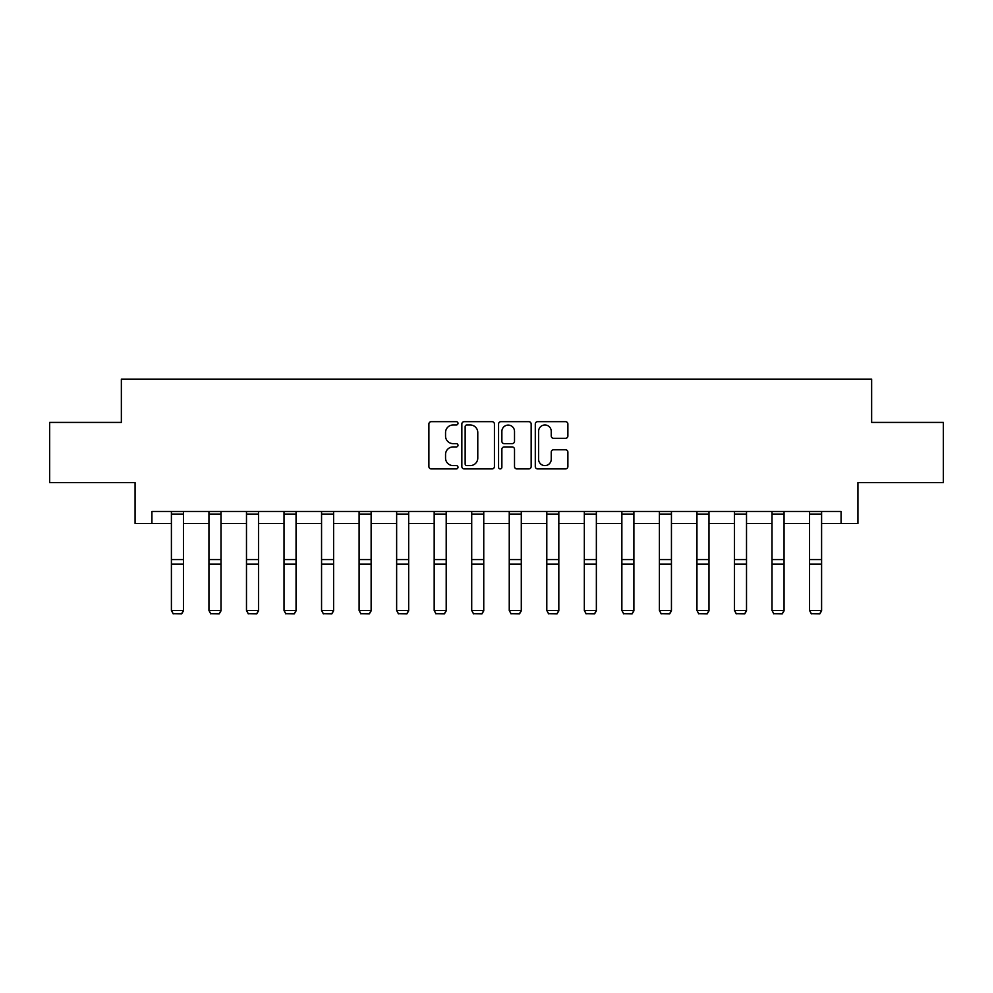 <?xml version="1.0" encoding="UTF-8"?>
<svg xmlns="http://www.w3.org/2000/svg" width="993" height="993" viewBox="0 0 993 993"><rect width="100%" height="100%" fill="white"/><g stroke="black" fill="none" stroke-linecap="round" stroke-linejoin="round"><path stroke-width="1.49" d="M457.996 423.316A1.651 1.651 0 0 0 456.346 421.665L431.247 421.665A2.358 2.358 0 0 0 428.889 424.023L428.889 466.549A2.358 2.358 0 0 0 431.247 468.907L456.346 468.907A1.651 1.651 0 0 0 457.996 467.256A1.651 1.651 0 0 0 456.346 465.605L453.093 465.605A7.559 7.559 0 0 1 445.547 458.046L445.547 454.496A7.559 7.559 0 0 1 453.093 446.937L456.346 446.937A1.651 1.651 0 0 0 457.996 445.286A1.651 1.651 0 0 0 456.346 443.635L453.093 443.635A7.559 7.559 0 0 1 445.547 436.076L445.547 432.538A7.559 7.559 0 0 1 453.093 424.979L456.346 424.979A1.651 1.651 0 0 0 457.996 423.316M565.526 438.323A2.358 2.358 0 0 0 567.884 435.952L567.884 424.023A2.358 2.358 0 0 0 565.526 421.665L537.66 421.665A2.358 2.358 0 0 0 535.289 424.023L535.289 466.549A2.358 2.358 0 0 0 537.66 468.907L565.526 468.907A2.358 2.358 0 0 0 567.884 466.549L567.884 452.138A2.358 2.358 0 0 0 565.526 449.779L553.597 449.779A2.358 2.358 0 0 0 551.239 452.138L551.239 459.287A6.318 6.318 0 0 1 544.921 465.605A6.318 6.318 0 0 1 538.603 459.287L538.603 431.297A6.318 6.318 0 0 1 544.921 424.979A6.318 6.318 0 0 1 551.239 431.297L551.239 435.952A2.358 2.358 0 0 0 553.597 438.323L565.526 438.323M151.917 523.497L151.917 511.457L841.083 511.457L841.083 523.497L857.927 523.497L857.927 482.586L943.35 482.586L943.35 422.422L871.643 422.422L871.643 379.115L121.357 379.115L121.357 422.422L49.65 422.422L49.65 482.586L135.073 482.586L135.073 523.497L171.404 523.497M494.427 424.023A2.358 2.358 0 0 0 492.069 421.665L464.203 421.665A2.358 2.358 0 0 0 461.844 424.023L461.844 466.549A2.358 2.358 0 0 0 464.203 468.907L492.069 468.907A2.358 2.358 0 0 0 494.427 466.549L494.427 424.023M500.931 421.665L528.797 421.665A2.358 2.358 0 0 1 531.156 424.023L531.156 466.549A2.358 2.358 0 0 1 528.797 468.907L516.869 468.907A2.358 2.358 0 0 1 514.511 466.549L514.511 449.308A2.358 2.358 0 0 0 512.152 446.937L504.233 446.937A2.358 2.358 0 0 0 501.875 449.308L501.875 467.256A1.651 1.651 0 0 1 500.224 468.907A1.651 1.651 0 0 1 498.573 467.256L498.573 424.023A2.358 2.358 0 0 1 500.931 421.665M183.444 523.497L208.952 523.497M220.98 523.497L246.487 523.497M258.515 523.497L284.023 523.497M296.051 523.497L321.558 523.497M333.598 523.497L359.106 523.497M371.134 523.497L396.641 523.497M408.669 523.497L434.177 523.497M446.205 523.497L471.712 523.497M483.752 523.497L509.248 523.497M521.288 523.497L546.795 523.497M558.823 523.497L584.331 523.497M596.359 523.497L621.866 523.497M633.894 523.497L659.402 523.497M671.442 523.497L696.949 523.497M708.977 523.497L734.485 523.497M746.513 523.497L772.02 523.497M784.048 523.497L809.556 523.497M821.596 523.497L841.083 523.497M466.797 424.979A1.651 1.651 0 0 0 465.146 426.63L465.146 463.942A1.651 1.651 0 0 0 466.797 465.605L470.223 465.605A7.559 7.559 0 0 0 477.782 458.046L477.782 432.538A7.559 7.559 0 0 0 470.223 424.979L466.797 424.979M514.511 431.409A6.318 6.318 0 0 0 508.193 425.091A6.318 6.318 0 0 0 501.875 431.409L501.875 441.277A2.358 2.358 0 0 0 504.233 443.635L512.152 443.635A2.358 2.358 0 0 0 514.511 441.277L514.511 431.409M183.444 511.457L183.444 610.894L181.632 613.885L173.216 613.711L181.632 613.885M173.216 613.885L171.404 610.459L183.444 610.459L181.632 613.711M171.404 511.457L171.404 610.459L173.216 613.711M220.98 511.457L220.98 610.894L219.18 613.885L210.752 613.711L219.18 613.885M210.752 613.885L208.952 610.459L220.98 610.459L219.18 613.711M208.952 511.457L208.952 610.459L210.752 613.711M258.515 511.457L258.515 610.894L256.715 613.885L248.287 613.711L256.715 613.885M248.287 613.885L246.487 610.459L258.515 610.459L256.715 613.711M246.487 511.457L246.487 610.459L248.287 613.711M296.051 511.457L296.051 610.894L294.251 613.885L285.823 613.711L294.251 613.885M285.823 613.885L284.023 610.459L296.051 610.459L294.251 613.711M284.023 511.457L284.023 610.459L285.823 613.711M333.598 511.457L333.598 610.894L331.786 613.885L323.37 613.711L331.786 613.885M323.37 613.885L321.558 610.459L333.598 610.459L331.786 613.711M321.558 511.457L321.558 610.459L323.37 613.711M371.134 511.457L371.134 610.894L369.322 613.885L360.906 613.711L369.322 613.885M360.906 613.885L359.106 610.459L371.134 610.459L369.322 613.711M359.106 511.457L359.106 610.459L360.906 613.711M408.669 511.457L408.669 610.894L406.869 613.885L398.441 613.711L406.869 613.885M398.441 613.885L396.641 610.459L408.669 610.459L406.869 613.711M396.641 511.457L396.641 610.459L398.441 613.711M446.205 511.457L446.205 610.894L444.405 613.885L435.977 613.711L444.405 613.885M435.977 613.885L434.177 610.459L446.205 610.459L444.405 613.711M434.177 511.457L434.177 610.459L435.977 613.711M483.752 511.457L483.752 610.894L481.94 613.885L473.524 613.711L481.94 613.885M473.524 613.885L471.712 610.459L483.752 610.459L481.94 613.711M471.712 511.457L471.712 610.459L473.524 613.711M521.288 511.457L521.288 610.894L519.476 613.885L511.06 613.711L519.476 613.885M511.06 613.885L509.248 610.459L521.288 610.459L519.476 613.711M509.248 511.457L509.248 610.459L511.06 613.711M558.823 511.457L558.823 610.894L557.023 613.885L548.595 613.711L557.023 613.885M548.595 613.885L546.795 610.459L558.823 610.459L557.023 613.711M546.795 511.457L546.795 610.459L548.595 613.711M596.359 511.457L596.359 610.894L594.559 613.885L586.131 613.711L594.559 613.885M586.131 613.885L584.331 610.459L596.359 610.459L594.559 613.711M584.331 511.457L584.331 610.459L586.131 613.711M633.894 511.457L633.894 610.894L632.094 613.885L623.678 613.711L632.094 613.885M623.678 613.885L621.866 610.459L633.894 610.459L632.094 613.711M621.866 511.457L621.866 610.459L623.678 613.711M671.442 511.457L671.442 610.894L669.63 613.885L661.214 613.711L669.63 613.885M661.214 613.885L659.402 610.459L671.442 610.459L669.63 613.711M659.402 511.457L659.402 610.459L661.214 613.711M708.977 511.457L708.977 610.894L707.177 613.885L698.749 613.711L707.177 613.885M698.749 613.885L696.949 610.459L708.977 610.459L707.177 613.711M696.949 511.457L696.949 610.459L698.749 613.711M746.513 511.457L746.513 610.894L744.713 613.885L736.285 613.711L744.713 613.885M736.285 613.885L734.485 610.459L746.513 610.459L744.713 613.711M734.485 511.457L734.485 610.459L736.285 613.711M784.048 511.457L784.048 610.894L782.248 613.885L773.82 613.711L782.248 613.885M773.82 613.885L772.02 610.459L784.048 610.459L782.248 613.711M772.02 511.457L772.02 610.459L773.82 613.711M821.596 511.457L821.596 610.894L819.784 613.885L811.368 613.711L819.784 613.885M811.368 613.885L809.556 610.459L821.596 610.459L819.784 613.711M809.556 511.457L809.556 610.459L811.368 613.711M183.444 511.507L171.404 511.507M183.444 559.556L171.404 559.556M183.444 564.111L171.404 564.111M183.444 514.089L171.404 514.089M220.98 511.507L208.952 511.507M220.98 559.556L208.952 559.556M220.98 564.111L208.952 564.111M220.98 514.089L208.952 514.089M258.515 511.507L246.487 511.507M258.515 559.556L246.487 559.556M258.515 564.111L246.487 564.111M258.515 514.089L246.487 514.089M296.051 511.507L284.023 511.507M296.051 559.556L284.023 559.556M296.051 564.111L284.023 564.111M296.051 514.089L284.023 514.089M333.598 511.507L321.558 511.507M333.598 559.556L321.558 559.556M333.598 564.111L321.558 564.111M333.598 514.089L321.558 514.089M371.134 511.507L359.106 511.507M371.134 559.556L359.106 559.556M371.134 564.111L359.106 564.111M371.134 514.089L359.106 514.089M408.669 511.507L396.641 511.507M408.669 559.556L396.641 559.556M408.669 564.111L396.641 564.111M408.669 514.089L396.641 514.089M446.205 511.507L434.177 511.507M446.205 559.556L434.177 559.556M446.205 564.111L434.177 564.111M446.205 514.089L434.177 514.089M483.752 511.507L471.712 511.507M483.752 559.556L471.712 559.556M483.752 564.111L471.712 564.111M483.752 514.089L471.712 514.089M521.288 511.507L509.248 511.507M521.288 559.556L509.248 559.556M521.288 564.111L509.248 564.111M521.288 514.089L509.248 514.089M558.823 511.507L546.795 511.507M558.823 559.556L546.795 559.556M558.823 564.111L546.795 564.111M558.823 514.089L546.795 514.089M596.359 511.507L584.331 511.507M596.359 559.556L584.331 559.556M596.359 564.111L584.331 564.111M596.359 514.089L584.331 514.089M633.894 511.507L621.866 511.507M633.894 559.556L621.866 559.556M633.894 564.111L621.866 564.111M633.894 514.089L621.866 514.089M671.442 511.507L659.402 511.507M671.442 559.556L659.402 559.556M671.442 564.111L659.402 564.111M671.442 514.089L659.402 514.089M708.977 511.507L696.949 511.507M708.977 559.556L696.949 559.556M708.977 564.111L696.949 564.111M708.977 514.089L696.949 514.089M746.513 511.507L734.485 511.507M746.513 559.556L734.485 559.556M746.513 564.111L734.485 564.111M746.513 514.089L734.485 514.089M784.048 511.507L772.02 511.507M784.048 559.556L772.02 559.556M784.048 564.111L772.02 564.111M784.048 514.089L772.02 514.089M821.596 511.507L809.556 511.507M821.596 559.556L809.556 559.556M821.596 564.111L809.556 564.111M821.596 514.089L809.556 514.089"/></g></svg>
